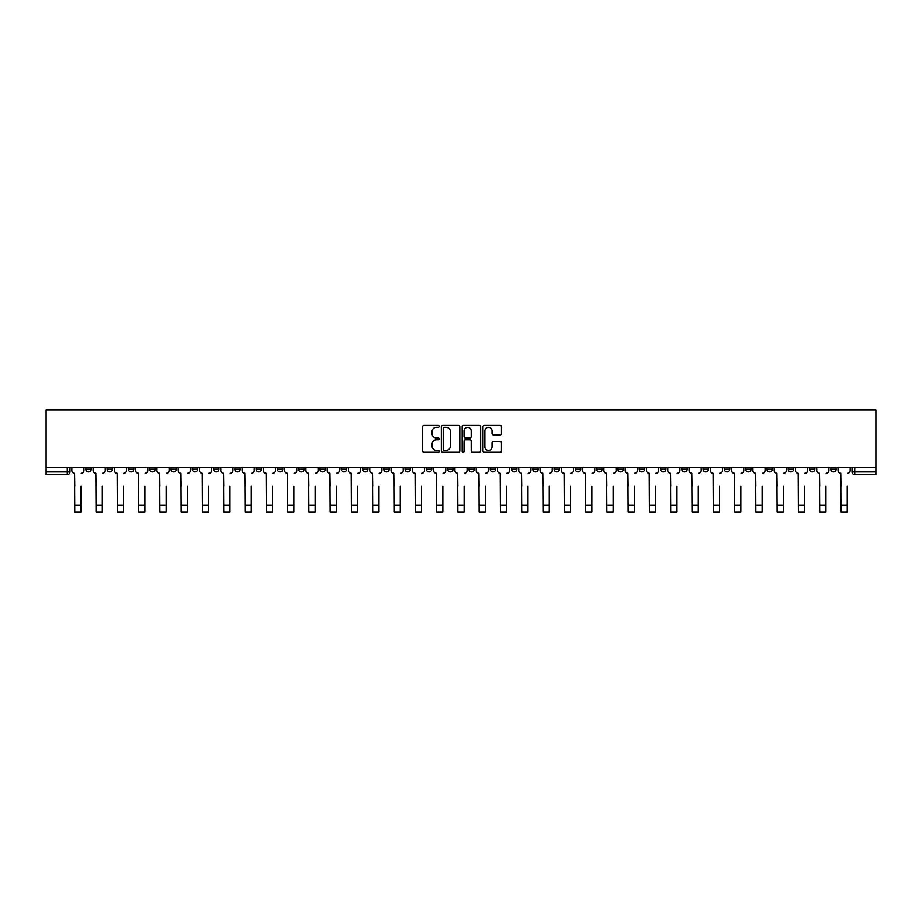 <?xml version="1.0" encoding="UTF-8"?>
<svg xmlns="http://www.w3.org/2000/svg" width="922" height="922" viewBox="0 0 922 922"><rect width="100%" height="100%" fill="white"/><g stroke="black" fill="none" stroke-linecap="round" stroke-linejoin="round"><path stroke-width="1.38" d="M439.172 426.413A0.934 0.934 0 0 0 438.238 425.468L424.005 425.468A1.337 1.337 0 0 0 422.668 426.805L422.668 450.916A1.337 1.337 0 0 0 424.005 452.253L438.238 452.253A0.934 0.934 0 0 0 439.172 451.319A0.934 0.934 0 0 0 438.238 450.385L436.394 450.385A4.287 4.287 0 0 1 432.107 446.098L432.107 444.081A4.287 4.287 0 0 1 436.394 439.806L438.238 439.806A0.934 0.934 0 0 0 439.172 438.86A0.934 0.934 0 0 0 438.238 437.927L436.394 437.927A4.287 4.287 0 0 1 432.107 433.64L432.107 431.634A4.287 4.287 0 0 1 436.394 427.347L438.238 427.347A0.934 0.934 0 0 0 439.172 426.413M788.172 467.65L788.172 469.148L793.635 469.148A2.731 2.731 0 0 1 790.903 471.88A2.731 2.731 0 0 1 788.172 469.148L788.172 467.65M660.463 467.65L660.463 469.148L665.926 469.148A2.731 2.731 0 0 1 663.195 471.88A2.731 2.731 0 0 1 660.463 469.148L660.463 467.65M639.188 467.65L639.188 469.148L644.639 469.148A2.731 2.731 0 0 1 641.908 471.88A2.731 2.731 0 0 1 639.188 469.148L639.188 467.65M511.48 467.65L511.48 469.148L516.942 469.148A2.731 2.731 0 0 1 514.211 471.88A2.731 2.731 0 0 1 511.48 469.148L511.48 467.65M490.193 467.65L490.193 469.148L495.656 469.148A2.731 2.731 0 0 1 492.924 471.88A2.731 2.731 0 0 1 490.193 469.148L490.193 467.65M468.918 467.65L468.918 469.148L474.369 469.148A2.731 2.731 0 0 1 471.638 471.88A2.731 2.731 0 0 1 468.918 469.148L468.918 467.65M426.344 467.65L426.344 469.148L431.807 469.148A2.731 2.731 0 0 1 429.076 471.88A2.731 2.731 0 0 1 426.344 469.148L426.344 467.65M383.783 469.148L383.783 467.65L383.783 469.148A2.731 2.731 0 0 0 386.502 471.88A2.731 2.731 0 0 1 383.783 469.148L389.234 469.148A2.731 2.731 0 0 1 386.502 471.88A2.731 2.731 0 0 0 389.234 469.148L389.234 467.65L389.234 469.148M362.496 469.148L362.496 467.65L362.496 469.148A2.731 2.731 0 0 0 365.227 471.88A2.731 2.731 0 0 1 362.496 469.148L367.947 469.148A2.731 2.731 0 0 1 365.227 471.88M341.209 469.148L341.209 467.65L341.209 469.148A2.731 2.731 0 0 0 343.941 471.88A2.731 2.731 0 0 1 341.209 469.148L346.672 469.148A2.731 2.731 0 0 1 343.941 471.88A2.731 2.731 0 0 0 346.672 469.148L346.672 467.65L346.672 469.148M319.922 467.65L319.922 469.148L325.385 469.148A2.731 2.731 0 0 1 322.654 471.88A2.731 2.731 0 0 1 319.922 469.148L319.922 467.65M298.647 467.65L298.647 469.148L304.099 469.148A2.731 2.731 0 0 1 301.367 471.88A2.731 2.731 0 0 1 298.647 469.148L298.647 467.65M277.361 467.65L277.361 469.148L282.812 469.148A2.731 2.731 0 0 1 280.092 471.88A2.731 2.731 0 0 1 277.361 469.148L277.361 467.65M256.074 469.148L256.074 467.65L256.074 469.148A2.731 2.731 0 0 0 258.805 471.88A2.731 2.731 0 0 1 256.074 469.148L261.537 469.148A2.731 2.731 0 0 1 258.805 471.88M213.501 469.148L213.501 467.65L213.501 469.148A2.731 2.731 0 0 0 216.232 471.88A2.731 2.731 0 0 1 213.501 469.148L218.963 469.148A2.731 2.731 0 0 1 216.232 471.88A2.731 2.731 0 0 0 218.963 469.148L218.963 467.65L218.963 469.148M192.225 469.148L192.225 467.65L192.225 469.148A2.731 2.731 0 0 0 194.945 471.88A2.731 2.731 0 0 1 192.225 469.148L197.677 469.148A2.731 2.731 0 0 1 194.945 471.88A2.731 2.731 0 0 0 197.677 469.148L197.677 467.65L197.677 469.148M170.939 469.148L170.939 467.65L170.939 469.148A2.731 2.731 0 0 0 173.67 471.88A2.731 2.731 0 0 1 170.939 469.148L176.39 469.148A2.731 2.731 0 0 1 173.67 471.88A2.731 2.731 0 0 0 176.39 469.148L176.39 467.65L176.39 469.148M149.652 469.148L149.652 467.65L149.652 469.148A2.731 2.731 0 0 0 152.384 471.88A2.731 2.731 0 0 1 149.652 469.148L155.115 469.148A2.731 2.731 0 0 1 152.384 471.88M128.365 469.148L128.365 467.65L128.365 469.148A2.731 2.731 0 0 0 131.097 471.88A2.731 2.731 0 0 1 128.365 469.148L133.828 469.148A2.731 2.731 0 0 1 131.097 471.88A2.731 2.731 0 0 0 133.828 469.148L133.828 467.65L133.828 469.148M107.09 469.148L107.09 467.65L107.09 469.148A2.731 2.731 0 0 0 109.81 471.88A2.731 2.731 0 0 1 107.09 469.148L112.542 469.148A2.731 2.731 0 0 1 109.81 471.88A2.731 2.731 0 0 0 112.542 469.148L112.542 467.65L112.542 469.148M500.139 434.907A1.337 1.337 0 0 0 501.476 433.571L501.476 426.805A1.337 1.337 0 0 0 500.139 425.468L484.338 425.468A1.337 1.337 0 0 0 483.001 426.805L483.001 450.916A1.337 1.337 0 0 0 484.338 452.253L500.139 452.253A1.337 1.337 0 0 0 501.476 450.916L501.476 442.744A1.337 1.337 0 0 0 500.139 441.408L493.374 441.408A1.337 1.337 0 0 0 492.037 442.744L492.037 446.801A3.584 3.584 0 0 1 488.453 450.385A3.584 3.584 0 0 1 484.868 446.801L484.868 430.931A3.584 3.584 0 0 1 488.453 427.347A3.584 3.584 0 0 1 492.037 430.931L492.037 433.571A1.337 1.337 0 0 0 493.374 434.907L500.139 434.907M875.9 467.65L46.1 467.65L46.1 410.071L875.9 410.071L875.9 474.611L854.752 474.611A2.731 2.731 0 0 1 852.02 471.88L875.9 471.88M459.824 426.805A1.337 1.337 0 0 0 458.488 425.468L442.687 425.468A1.337 1.337 0 0 0 441.35 426.805L441.35 450.916A1.337 1.337 0 0 0 442.687 452.253L458.488 452.253A1.337 1.337 0 0 0 459.824 450.916L459.824 426.805M463.512 425.468L479.313 425.468A1.337 1.337 0 0 1 480.65 426.805L480.65 450.916A1.337 1.337 0 0 1 479.313 452.253L472.548 452.253A1.337 1.337 0 0 1 471.211 450.916L471.211 441.142A1.337 1.337 0 0 0 469.874 439.806L465.391 439.806A1.337 1.337 0 0 0 464.043 441.142L464.043 451.319A0.934 0.934 0 0 1 463.109 452.253A0.934 0.934 0 0 1 462.176 451.319L462.176 426.805A1.337 1.337 0 0 1 463.512 425.468M852.02 467.65L852.02 471.88M69.98 467.65L69.98 471.88L69.98 467.65M67.248 467.65L67.248 474.611L46.1 474.611L46.1 471.88L69.98 471.88A2.731 2.731 0 0 1 67.248 474.611A2.731 2.731 0 0 0 69.98 471.88M46.1 467.65L46.1 471.88M836.196 467.65L836.196 469.148A2.731 2.731 0 0 1 833.465 471.88A2.731 2.731 0 0 1 830.745 469.148A2.731 2.731 0 0 0 833.465 471.88M830.745 467.65L830.745 469.148L836.196 469.148M814.91 467.65L814.91 469.148A2.731 2.731 0 0 1 812.19 471.88A2.731 2.731 0 0 1 809.458 469.148L814.91 469.148M809.458 467.65L809.458 469.148M793.635 467.65L793.635 469.148A2.731 2.731 0 0 1 790.903 471.88M772.348 467.65L772.348 469.148A2.731 2.731 0 0 1 769.616 471.88A2.731 2.731 0 0 1 766.885 469.148L772.348 469.148M766.885 467.65L766.885 469.148M751.061 467.65L751.061 469.148A2.731 2.731 0 0 1 748.33 471.88A2.731 2.731 0 0 1 745.61 469.148L751.061 469.148M745.61 467.65L745.61 469.148M729.775 467.65L729.775 469.148A2.731 2.731 0 0 1 727.055 471.88A2.731 2.731 0 0 1 724.323 469.148A2.731 2.731 0 0 0 727.055 471.88M724.323 467.65L724.323 469.148L729.775 469.148M708.499 467.65L708.499 469.148A2.731 2.731 0 0 1 705.768 471.88A2.731 2.731 0 0 1 703.037 469.148L708.499 469.148M703.037 467.65L703.037 469.148M687.213 467.65L687.213 469.148A2.731 2.731 0 0 1 684.481 471.88A2.731 2.731 0 0 1 681.75 469.148L687.213 469.148M681.75 467.65L681.75 469.148M665.926 467.65L665.926 469.148M644.639 467.65L644.639 469.148L644.639 467.65M623.353 467.65L623.353 469.148A2.731 2.731 0 0 1 620.633 471.88A2.731 2.731 0 0 1 617.901 469.148L623.353 469.148M617.901 467.65L617.901 469.148M602.078 467.65L602.078 469.148A2.731 2.731 0 0 1 599.346 471.88A2.731 2.731 0 0 1 596.615 469.148L602.078 469.148M596.615 467.65L596.615 469.148M580.791 467.65L580.791 469.148A2.731 2.731 0 0 1 578.059 471.88A2.731 2.731 0 0 1 575.328 469.148L580.791 469.148M575.328 467.65L575.328 469.148M559.504 467.65L559.504 469.148A2.731 2.731 0 0 1 556.773 471.88A2.731 2.731 0 0 1 554.053 469.148L559.504 469.148M554.053 467.65L554.053 469.148M538.218 467.65L538.218 469.148A2.731 2.731 0 0 1 535.498 471.88A2.731 2.731 0 0 1 532.766 469.148L538.218 469.148M532.766 467.65L532.766 469.148M516.942 467.65L516.942 469.148A2.731 2.731 0 0 1 514.211 471.88M495.656 467.65L495.656 469.148M474.369 469.148L474.369 467.65L474.369 469.148A2.731 2.731 0 0 1 471.638 471.88M453.082 467.65L453.082 469.148A2.731 2.731 0 0 1 450.362 471.88A2.731 2.731 0 0 1 447.631 469.148A2.731 2.731 0 0 0 450.362 471.88A2.731 2.731 0 0 0 453.082 469.148L447.631 469.148L447.631 467.65M431.807 469.148L431.807 467.65L431.807 469.148A2.731 2.731 0 0 1 429.076 471.88M410.521 467.65L410.521 469.148A2.731 2.731 0 0 1 407.789 471.88A2.731 2.731 0 0 1 405.058 469.148A2.731 2.731 0 0 0 407.789 471.88M405.058 467.65L405.058 469.148L410.521 469.148M367.947 467.65L367.947 469.148L367.947 467.65M325.385 469.148L325.385 467.65L325.385 469.148A2.731 2.731 0 0 1 322.654 471.88M304.099 469.148L304.099 467.65L304.099 469.148A2.731 2.731 0 0 1 301.367 471.88M282.812 469.148L282.812 467.65L282.812 469.148A2.731 2.731 0 0 1 280.092 471.88M261.537 467.65L261.537 469.148L261.537 467.65M240.25 469.148L240.25 467.65L240.25 469.148A2.731 2.731 0 0 1 237.519 471.88A2.731 2.731 0 0 1 234.787 469.148L240.25 469.148A2.731 2.731 0 0 1 237.519 471.88M234.787 467.65L234.787 469.148M155.115 467.65L155.115 469.148L155.115 467.65M91.255 467.65L91.255 469.148A2.731 2.731 0 0 1 88.535 471.88A2.731 2.731 0 0 1 85.804 469.148A2.731 2.731 0 0 0 88.535 471.88A2.731 2.731 0 0 0 91.255 469.148L91.255 467.65M85.804 467.65L85.804 469.148L91.255 469.148M444.162 427.347A0.934 0.934 0 0 0 443.217 428.281L443.217 449.44A0.934 0.934 0 0 0 444.162 450.385L446.098 450.385A4.287 4.287 0 0 0 450.385 446.098L450.385 431.634A4.287 4.287 0 0 0 446.098 427.347L444.162 427.347M471.211 431A3.584 3.584 0 0 0 467.627 427.416A3.584 3.584 0 0 0 464.043 431L464.043 436.59A1.337 1.337 0 0 0 465.391 437.927L469.874 437.927A1.337 1.337 0 0 0 471.211 436.59L471.211 431M71.824 470.52L71.824 467.65L71.824 470.52A2.731 2.731 0 0 0 74.544 473.24L74.751 486.205M74.544 473.24L74.751 511.929L81.032 511.929L81.032 486.205M83.96 470.52L83.96 467.65L83.96 470.52A2.731 2.731 0 0 1 81.228 473.24M81.032 511.929L74.751 511.929M93.099 470.52L93.099 467.65L93.099 470.52A2.731 2.731 0 0 0 95.83 473.24L96.038 486.205M95.83 473.24L96.038 511.929L102.307 511.929L102.307 486.205M105.246 470.52L105.246 467.65L105.246 470.52A2.731 2.731 0 0 1 102.515 473.24M114.386 470.52L114.386 467.65L114.386 470.52A2.731 2.731 0 0 0 117.117 473.24L117.325 486.205M117.117 473.24L117.325 511.929L123.594 511.929L123.594 486.205M126.533 470.52L126.533 467.65L126.533 470.52A2.731 2.731 0 0 1 123.802 473.24M102.307 511.929L96.038 511.929M123.594 511.929L117.325 511.929M135.672 470.52L135.672 467.65L135.672 470.52A2.731 2.731 0 0 0 138.404 473.24L138.6 486.205M138.404 473.24L138.6 511.929L144.881 511.929L144.881 486.205M147.808 470.52L147.808 467.65L147.808 470.52A2.731 2.731 0 0 1 145.088 473.24M156.959 470.52L156.959 467.65L156.959 470.52A2.731 2.731 0 0 0 159.679 473.24L159.886 486.205M159.679 473.24L159.886 511.929L166.167 511.929L166.167 486.205M169.095 470.52L169.095 467.65L169.095 470.52A2.731 2.731 0 0 1 166.363 473.24M178.234 470.52L178.234 467.65L178.234 470.52A2.731 2.731 0 0 0 180.966 473.24L181.173 486.205M180.966 473.24L181.173 511.929L187.443 511.929L187.443 486.205M190.381 470.52L190.381 467.65L190.381 470.52A2.731 2.731 0 0 1 187.65 473.24M144.881 511.929L138.6 511.929M166.167 511.929L159.886 511.929M187.443 511.929L181.173 511.929M199.521 470.52L199.521 467.65L199.521 470.52A2.731 2.731 0 0 0 202.252 473.24L202.46 486.205M202.252 473.24L202.46 511.929L208.729 511.929L208.729 486.205M211.668 470.52L211.668 467.65L211.668 470.52A2.731 2.731 0 0 1 208.937 473.24M208.729 511.929L202.46 511.929M220.807 470.52L220.807 467.65L220.807 470.52A2.731 2.731 0 0 0 223.539 473.24L223.735 486.205M223.539 473.24L223.735 511.929L230.016 511.929L230.016 486.205M232.943 470.52L232.943 467.65L232.943 470.52A2.731 2.731 0 0 1 230.223 473.24M230.016 511.929L223.735 511.929M242.094 470.52L242.094 467.65L242.094 470.52A2.731 2.731 0 0 0 244.814 473.24L245.022 486.205M244.814 473.24L245.022 511.929L251.303 511.929L251.303 486.205M254.23 470.52L254.23 467.65L254.23 470.52A2.731 2.731 0 0 1 251.499 473.24M251.303 511.929L245.022 511.929M263.369 470.52L263.369 467.65L263.369 470.52A2.731 2.731 0 0 0 266.101 473.24L266.308 486.205M266.101 473.24L266.308 511.929L272.578 511.929L272.578 486.205M275.517 470.52L275.517 467.65L275.517 470.52A2.731 2.731 0 0 1 272.785 473.24M272.578 511.929L266.308 511.929M284.656 470.52L284.656 467.65L284.656 470.52A2.731 2.731 0 0 0 287.387 473.24L287.595 486.205M287.387 473.24L287.595 511.929L293.864 511.929L293.864 486.205M296.803 470.52L296.803 467.65L296.803 470.52A2.731 2.731 0 0 1 294.072 473.24M293.864 511.929L287.595 511.929M305.943 470.52L305.943 467.65L305.943 470.52A2.731 2.731 0 0 0 308.674 473.24L308.87 486.205M308.674 473.24L308.87 511.929L315.151 511.929L315.151 486.205M318.078 470.52L318.078 467.65L318.078 470.52A2.731 2.731 0 0 1 315.359 473.24M315.151 511.929L308.87 511.929M327.229 470.52L327.229 467.65L327.229 470.52A2.731 2.731 0 0 0 329.949 473.24L330.157 486.205M329.949 473.24L330.157 511.929L336.438 511.929L336.438 486.205M339.365 470.52L339.365 467.65L339.365 470.52A2.731 2.731 0 0 1 336.634 473.24M336.438 511.929L330.157 511.929M348.504 470.52L348.504 467.65L348.504 470.52A2.731 2.731 0 0 0 351.236 473.24L351.443 486.205M351.236 473.24L351.443 511.929L357.713 511.929L357.713 486.205M360.652 470.52L360.652 467.65L360.652 470.52A2.731 2.731 0 0 1 357.92 473.24M357.713 511.929L351.443 511.929M369.791 470.52L369.791 467.65L369.791 470.52A2.731 2.731 0 0 0 372.523 473.24L372.73 486.205M372.523 473.24L372.73 511.929L379 511.929L379 486.205M381.938 470.52L381.938 467.65L381.938 470.52A2.731 2.731 0 0 1 379.207 473.24M379 511.929L372.73 511.929M391.078 470.52L391.078 467.65L391.078 470.52A2.731 2.731 0 0 0 393.809 473.24L394.005 486.205M393.809 473.24L394.005 511.929L400.286 511.929L400.286 486.205M403.225 470.52L403.225 467.65L403.225 470.52A2.731 2.731 0 0 1 400.494 473.24M400.286 511.929L394.005 511.929M412.365 470.52L412.365 467.65L412.365 470.52A2.731 2.731 0 0 0 415.084 473.24L415.292 486.205M415.084 473.24L415.292 511.929L421.573 511.929L421.573 486.205M424.5 470.52L424.5 467.65L424.5 470.52A2.731 2.731 0 0 1 421.78 473.24M421.573 511.929L415.292 511.929M433.64 470.52L433.64 467.65L433.64 470.52A2.731 2.731 0 0 0 436.371 473.24L436.579 486.205M436.371 473.24L436.579 511.929L442.86 511.929L442.86 486.205M445.787 470.52L445.787 467.65L445.787 470.52A2.731 2.731 0 0 1 443.056 473.24M442.86 511.929L436.579 511.929M454.926 470.52L454.926 467.65L454.926 470.52A2.731 2.731 0 0 0 457.658 473.24L457.865 486.205M457.658 473.24L457.865 511.929L464.135 511.929L464.135 486.205M467.074 470.52L467.074 467.65L467.074 470.52A2.731 2.731 0 0 1 464.342 473.24M464.135 511.929L457.865 511.929M476.213 470.52L476.213 467.65L476.213 470.52A2.731 2.731 0 0 0 478.944 473.24L479.14 486.205M478.944 473.24L479.14 511.929L485.421 511.929L485.421 486.205M488.36 470.52L488.36 467.65L488.36 470.52A2.731 2.731 0 0 1 485.629 473.24M485.421 511.929L479.14 511.929M497.5 470.52L497.5 467.65L497.5 470.52A2.731 2.731 0 0 0 500.22 473.24L500.427 486.205M500.22 473.24L500.427 511.929L506.708 511.929L506.708 486.205M509.636 470.52L509.636 467.65L509.636 470.52A2.731 2.731 0 0 1 506.916 473.24M506.708 511.929L500.427 511.929M518.775 470.52L518.775 467.65L518.775 470.52A2.731 2.731 0 0 0 521.506 473.24L521.714 486.205M521.506 473.24L521.714 511.929L527.995 511.929L527.995 486.205M530.922 470.52L530.922 467.65L530.922 470.52A2.731 2.731 0 0 1 528.191 473.24M527.995 511.929L521.714 511.929M540.062 470.52L540.062 467.65L540.062 470.52A2.731 2.731 0 0 0 542.793 473.24L543 486.205M542.793 473.24L543 511.929L549.27 511.929L549.27 486.205M552.209 470.52L552.209 467.65L552.209 470.52A2.731 2.731 0 0 1 549.477 473.24M549.27 511.929L543 511.929M561.348 470.52L561.348 467.65L561.348 470.52A2.731 2.731 0 0 0 564.08 473.24L564.287 486.205M564.08 473.24L564.287 511.929L570.557 511.929L570.557 486.205M573.496 470.52L573.496 467.65L573.496 470.52A2.731 2.731 0 0 1 570.764 473.24M570.557 511.929L564.287 511.929M582.635 470.52L582.635 467.65L582.635 470.52A2.731 2.731 0 0 0 585.366 473.24L585.562 486.205M585.366 473.24L585.562 511.929L591.843 511.929L591.843 486.205M594.771 470.52L594.771 467.65L594.771 470.52A2.731 2.731 0 0 1 592.051 473.24M591.843 511.929L585.562 511.929M603.922 470.52L603.922 467.65L603.922 470.52A2.731 2.731 0 0 0 606.641 473.24L606.849 486.205M606.641 473.24L606.849 511.929L613.13 511.929L613.13 486.205M616.057 470.52L616.057 467.65L616.057 470.52A2.731 2.731 0 0 1 613.326 473.24M613.13 511.929L606.849 511.929M625.197 470.52L625.197 467.65L625.197 470.52A2.731 2.731 0 0 0 627.928 473.24L628.136 486.205M627.928 473.24L628.136 511.929L634.405 511.929L634.405 486.205M637.344 470.52L637.344 467.65L637.344 470.52A2.731 2.731 0 0 1 634.613 473.24M634.405 511.929L628.136 511.929M646.483 470.52L646.483 467.65L646.483 470.52A2.731 2.731 0 0 0 649.215 473.24L649.422 486.205M649.215 473.24L649.422 511.929L655.692 511.929L655.692 486.205M658.631 470.52L658.631 467.65L658.631 470.52A2.731 2.731 0 0 1 655.899 473.24M655.692 511.929L649.422 511.929M667.77 470.52L667.77 467.65L667.77 470.52A2.731 2.731 0 0 0 670.501 473.24L670.697 486.205M670.501 473.24L670.697 511.929L676.979 511.929L676.979 486.205M679.906 470.52L679.906 467.65L679.906 470.52A2.731 2.731 0 0 1 677.186 473.24M676.979 511.929L670.697 511.929M689.057 470.52L689.057 467.65L689.057 470.52A2.731 2.731 0 0 0 691.777 473.24L691.984 486.205M691.777 473.24L691.984 511.929L698.265 511.929L698.265 486.205M701.193 470.52L701.193 467.65L701.193 470.52A2.731 2.731 0 0 1 698.461 473.24M698.265 511.929L691.984 511.929M710.332 470.52L710.332 467.65L710.332 470.52A2.731 2.731 0 0 0 713.063 473.24L713.271 486.205M713.063 473.24L713.271 511.929L719.54 511.929L719.54 486.205M722.479 470.52L722.479 467.65L722.479 470.52A2.731 2.731 0 0 1 719.748 473.24M719.54 511.929L713.271 511.929M731.619 470.52L731.619 467.65L731.619 470.52A2.731 2.731 0 0 0 734.35 473.24L734.557 486.205M734.35 473.24L734.557 511.929L740.827 511.929L740.827 486.205M743.766 470.52L743.766 467.65L743.766 470.52A2.731 2.731 0 0 1 741.034 473.24M740.827 511.929L734.557 511.929M752.905 470.52L752.905 467.65L752.905 470.52A2.731 2.731 0 0 0 755.637 473.24L755.833 486.205M755.637 473.24L755.833 511.929L762.114 511.929L762.114 486.205M765.041 470.52L765.041 467.65L765.041 470.52A2.731 2.731 0 0 1 762.321 473.24M762.114 511.929L755.833 511.929M774.192 470.52L774.192 467.65L774.192 470.52A2.731 2.731 0 0 0 776.912 473.24L777.119 486.205M776.912 473.24L777.119 511.929L783.4 511.929L783.4 486.205M786.328 470.52L786.328 467.65L786.328 470.52A2.731 2.731 0 0 1 783.596 473.24M783.4 511.929L777.119 511.929M795.467 470.52L795.467 467.65L795.467 470.52A2.731 2.731 0 0 0 798.198 473.24L798.406 486.205M798.198 473.24L798.406 511.929L804.676 511.929L804.676 486.205M807.614 470.52L807.614 467.65L807.614 470.52A2.731 2.731 0 0 1 804.883 473.24M804.676 511.929L798.406 511.929M816.754 470.52L816.754 467.65L816.754 470.52A2.731 2.731 0 0 0 819.485 473.24L819.693 486.205M819.485 473.24L819.693 511.929L825.962 511.929L825.962 486.205M828.901 470.52L828.901 467.65L828.901 470.52A2.731 2.731 0 0 1 826.17 473.24M825.962 511.929L819.693 511.929M838.04 470.52L838.04 467.65L838.04 470.52A2.731 2.731 0 0 0 840.772 473.24L840.968 486.205M840.772 473.24L840.968 511.929L847.249 511.929L847.249 486.205M850.176 470.52L850.176 467.65L850.176 470.52A2.731 2.731 0 0 1 847.456 473.24M847.249 511.929L840.968 511.929M854.752 467.65L854.752 474.611M81.032 505.037L74.751 505.037M102.307 505.037L96.038 505.037M123.594 505.037L117.325 505.037M144.881 505.037L138.6 505.037M166.167 505.037L159.886 505.037M187.443 505.037L181.173 505.037M208.729 505.037L202.46 505.037M230.016 505.037L223.735 505.037M251.303 505.037L245.022 505.037M272.578 505.037L266.308 505.037M293.864 505.037L287.595 505.037M315.151 505.037L308.87 505.037M336.438 505.037L330.157 505.037M357.713 505.037L351.443 505.037M379 505.037L372.73 505.037M400.286 505.037L394.005 505.037M421.573 505.037L415.292 505.037M442.86 505.037L436.579 505.037M464.135 505.037L457.865 505.037M485.421 505.037L479.14 505.037M506.708 505.037L500.427 505.037M527.995 505.037L521.714 505.037M549.27 505.037L543 505.037M570.557 505.037L564.287 505.037M591.843 505.037L585.562 505.037M613.13 505.037L606.849 505.037M634.405 505.037L628.136 505.037M655.692 505.037L649.422 505.037M676.979 505.037L670.697 505.037M698.265 505.037L691.984 505.037M719.54 505.037L713.271 505.037M740.827 505.037L734.557 505.037M762.114 505.037L755.833 505.037M783.4 505.037L777.119 505.037M804.676 505.037L798.406 505.037M825.962 505.037L819.693 505.037M847.249 505.037L840.968 505.037"/></g></svg>

